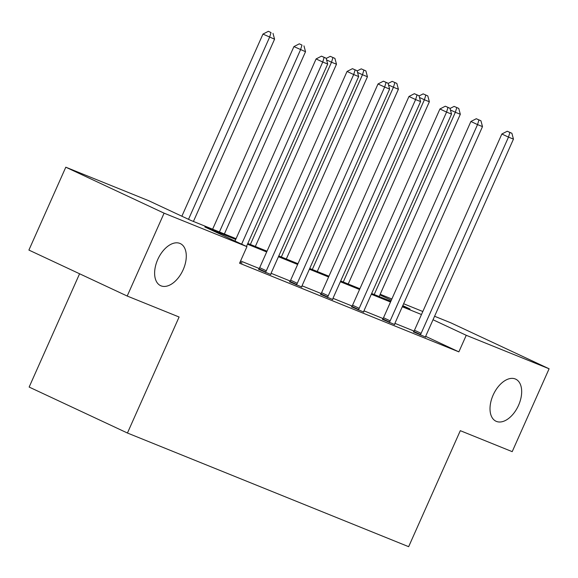 <?xml version="1.0" encoding="UTF-8"?>
<svg xmlns="http://www.w3.org/2000/svg" width="578" height="578" viewBox="0 0 578 578"><rect width="100%" height="100%" fill="white"/><g stroke="black" fill="none" stroke-linecap="round" stroke-linejoin="round"><path stroke-width="0.87" d="M493.142 395.056A23.228 13.684 -64.9 0 1 515.684 379.146A23.228 13.684 -64.9 0 1 518.545 405.322A23.228 13.684 -64.9 0 1 496.003 421.232A23.228 13.684 -64.9 0 1 493.142 395.056M157.751 259.493A23.228 13.684 -64.9 0 1 180.293 243.584A23.228 13.684 -64.9 0 1 183.154 269.76A23.228 13.684 -64.9 0 1 160.612 285.669A23.228 13.684 -64.9 0 1 157.751 259.493M79.583 273.77L29.146 387.065L127.435 433.023L408.653 546.687L460.305 430.675L512.202 451.649L549.1 368.778L466.244 335.291L433.03 319.757M127.435 433.023L179.093 317.011L127.196 296.037L28.9 250.072L65.798 167.201L148.654 200.689L190.762 220.377L236.062 238.692M380.18 294.267L391.862 298.992M403.625 303.746L422.821 311.506M434.584 316.26L450.804 322.813L549.1 368.778M127.196 296.037L164.094 213.166L65.798 167.201M382.491 319.352L394.637 324.547M320.573 294.325L332.718 299.52M258.655 269.297L270.8 274.492M414.036 331.071L394.926 323.348M383.077 318.557L363.967 310.834M352.118 306.044L333.007 298.32M321.151 293.53L302.048 285.807M290.192 281.016L271.089 273.293M259.233 268.503L240.578 260.967M235.723 239.444L204.843 226.966L246.951 246.654L239.567 263.228L458.867 351.865L425.733 336.374M240.08 262.087L242.038 263.004L240.029 262.195M289.614 281.811L301.759 287.006M351.532 306.839L363.678 312.033M413.451 331.866L425.603 337.053M458.867 351.865L466.244 335.291M246.951 246.654L164.094 213.166M402.62 306.008L410.055 309.013L402.794 305.618M391.306 300.249L379.898 294.91M247.818 243.446L267.022 251.199M278.784 255.953L297.981 263.713M309.743 268.467L328.94 276.226M340.702 280.98L359.899 288.74M371.661 293.494L390.858 301.254M421.478 314.526L402.281 306.766M390.518 302.012L371.322 294.253M359.559 289.499L340.363 281.739M328.6 276.985L309.403 269.225M297.641 264.471L278.444 256.711M266.682 251.957L247.485 244.198M241.64 244.169L322.734 62.041L327.697 64.042L246.488 246.438M235 241.069L316.094 58.934L322.734 62.041L324.15 57.395L326.129 58.197L321.491 56.153L324.15 57.395M321.491 56.153L316.094 58.934M327.697 64.042L326.129 58.197M193.42 221.453L274.564 39.196L262.961 34.088L181.868 216.223M271.017 32.556L268.358 31.313L271.017 32.556L269.601 37.194L188.507 219.329M272.997 33.358L274.564 39.196M262.961 34.088L268.358 31.313M265.295 272.404L265.627 271.963A3.627 2.139 115.1 0 0 266.321 270.786L353.693 74.548L358.656 76.556L271.284 272.794A3.627 2.139 115.1 0 0 270.88 274.088L270.779 274.622M258.576 269.406L258.987 268.857A3.627 2.139 115.1 0 0 259.681 267.679L347.053 71.448L353.693 74.548L355.109 69.909L357.096 70.711L352.45 68.666L355.109 69.909M352.45 68.666L347.053 71.448M358.656 76.556L357.096 70.711M296.254 284.918L296.586 284.477A3.627 2.139 115.1 0 0 297.28 283.299L384.652 87.061L389.615 89.07L302.243 285.301A3.627 2.139 115.1 0 0 301.839 286.601L301.738 287.136M289.535 281.912L289.946 281.37A3.627 2.139 115.1 0 0 290.64 280.193L378.012 83.962L384.652 87.061L386.068 82.423L388.055 83.225L383.409 81.18L386.068 82.423M383.409 81.18L378.012 83.962M389.615 89.07L388.055 83.225M224.38 233.967L305.524 51.709L293.92 46.601L212.617 229.213M301.976 45.07L299.317 43.827L301.976 45.07L300.56 49.708L219.416 231.959M303.963 45.872L305.524 51.709M293.92 46.601L299.317 43.827M255.339 246.481L336.483 64.223L331.519 62.222L250.375 244.472M334.922 58.385L330.276 56.341L334.922 58.385L336.483 64.223M332.935 57.583L331.519 62.222L326.592 59.917M326.194 58.436L330.276 56.341M327.213 297.432L327.545 296.991A3.627 2.139 115.1 0 0 328.239 295.813L415.611 99.575L420.574 101.584L333.203 297.815A3.627 2.139 115.1 0 0 332.798 299.115L332.697 299.65M320.494 294.426L320.906 293.884A3.627 2.139 115.1 0 0 321.599 292.706L408.971 96.475L415.611 99.575L417.027 94.937L419.014 95.738L414.368 93.694L417.027 94.937M414.368 93.694L408.971 96.475M420.574 101.584L419.014 95.738M286.298 258.995L367.442 76.737L362.478 74.735L281.334 256.986M365.881 70.899L361.236 68.854L365.881 70.899L367.442 76.737M363.894 70.097L362.478 74.735L357.551 72.431M357.153 70.95L361.236 68.854M358.172 309.945L358.505 309.505A3.627 2.139 115.1 0 0 359.205 308.327L446.57 112.089L451.534 114.097L364.162 310.328A3.627 2.139 115.1 0 0 363.757 311.629L363.656 312.163M351.453 306.94L351.865 306.398A3.627 2.139 115.1 0 0 352.558 305.22L439.93 108.982L446.57 112.089L447.986 107.45L449.973 108.252L445.327 106.208L447.986 107.45M445.327 106.208L439.93 108.982M451.534 114.097L449.973 108.252M317.257 271.508L398.401 89.25L393.437 87.249L312.293 269.5M396.84 83.405L392.195 81.368L396.84 83.405L398.401 89.25M394.853 82.603L393.437 87.249L388.51 84.944M388.113 83.463L392.195 81.368M389.131 322.459L389.464 322.018A3.627 2.139 115.1 0 0 390.164 320.841L477.529 124.602L482.493 126.611L395.121 322.842A3.627 2.139 115.1 0 0 394.716 324.142L394.615 324.67M382.412 319.453L382.824 318.911A3.627 2.139 115.1 0 0 383.517 317.734L470.889 121.496L477.529 124.602L478.945 119.964L480.932 120.766L476.286 118.721L478.945 119.964M476.286 118.721L470.889 121.496M482.493 126.611L480.932 120.766M348.216 284.022L429.36 101.764L424.397 99.763L343.253 282.013M427.799 95.919L423.154 93.874L427.799 95.919L429.36 101.764M425.813 95.117L424.397 99.763L419.469 97.458M419.072 95.977L423.154 93.874M420.09 334.973L420.43 334.532A3.627 2.139 115.1 0 0 421.124 333.354L508.488 137.116L513.452 139.125L426.08 335.356A3.627 2.139 115.1 0 0 425.675 336.656L425.574 337.184M413.371 331.967L413.783 331.425A3.627 2.139 115.1 0 0 414.477 330.248L501.849 134.009L508.488 137.116L509.904 132.478L511.891 133.28L507.246 131.235L509.904 132.478M507.246 131.235L501.849 134.009M513.452 139.125L511.891 133.28M379.175 296.536L460.319 114.278L455.356 112.269L374.212 294.527M458.759 108.433L454.113 106.388L458.759 108.433L460.319 114.278M456.772 107.631L455.356 112.269L450.428 109.965M450.031 108.491L454.113 106.388M265.627 271.963L258.987 268.857M266.321 270.786L259.681 267.679M296.586 284.477L289.946 281.37M297.28 283.299L290.64 280.193M327.545 296.991L320.906 293.884M328.239 295.813L321.599 292.706M358.505 309.505L351.865 306.398M359.205 308.327L352.558 305.22M389.464 322.018L382.824 318.911M390.164 320.841L383.517 317.734M420.43 334.532L413.783 331.425M421.124 333.354L414.477 330.248"/></g></svg>
